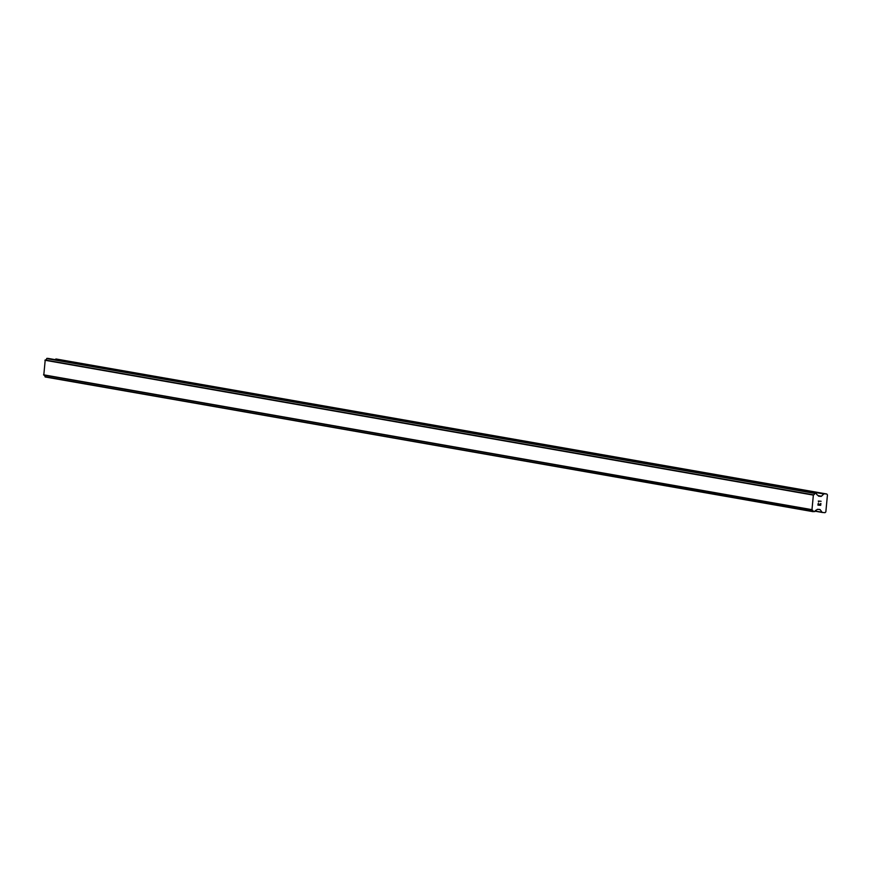 <?xml version="1.0" encoding="UTF-8"?>
<svg xmlns="http://www.w3.org/2000/svg" width="871" height="871" viewBox="0 0 871 871"><rect width="100%" height="100%" fill="white"/><g stroke="black" fill="none" stroke-linecap="round" stroke-linejoin="round"><path stroke-width="1.31" d="M816.225 493.226L46.707 358.602A1.818 1.622 100 0 1 45.216 360.017L43.79 375.063A1.818 1.622 100 0 1 44.998 376.686L813.166 511.506A1.818 1.622 100 0 0 811.957 509.883L813.383 494.837A1.818 1.622 100 0 0 814.875 493.422L816.475 493.53A1.818 1.622 100 0 0 817.684 495.153L818.446 496.013A0.664 0.588 100 0 0 818.849 496.23L821.005 496.394A0.664 0.588 100 0 0 821.44 496.23L823.835 493.977A0.664 0.588 -80 0 1 824.271 493.813L826.797 493.999L827.45 494.88L825.839 511.908L825.022 512.671L822.496 512.486A0.664 0.588 -80 0 1 822.104 512.268L820.166 509.687A0.664 0.588 100 0 0 819.774 509.47L817.608 509.306A0.664 0.588 100 0 0 817.172 509.47L816.269 510.199A1.818 1.622 100 0 0 814.755 511.625L45.248 376.991M826.797 493.999L56.092 358.994A0.664 0.588 100 0 0 55.657 359.157L55.145 359.647M818.119 504.908L819.241 504.984L818.119 504.908L818.272 503.307L818.119 504.908M819.241 504.984L819.502 504.124M820.536 505.082L820.689 503.482L820.7 505.311L817.913 505.104L818.272 503.307M817.913 505.104L820.7 505.311L820.874 503.492M818.751 501.903L818.294 501.065L821.092 501.271M813.242 511.702L45.074 376.882L813.231 511.691M43.79 375.063L811.957 509.883M43.637 374.911L811.805 509.731M43.55 374.802L811.718 509.622M44.922 360.246L813.089 495.066M45.031 360.137L813.198 494.957M45.216 360.017L813.383 494.837M822.453 512.486L814.929 511.157L822.398 512.464M815.006 511.016L822.104 512.268M818.261 509.35L820.166 509.687M44.998 376.686L813.166 511.506M46.707 358.602L814.875 493.422M814.995 493.226L46.827 358.406L814.984 493.236M47.045 358.329L815.212 493.149M48.036 358.395L816.203 493.215M818.392 495.937L821.005 496.394M818.185 495.664L821.44 496.23M55.657 359.157L823.835 493.977M56.092 358.994L824.271 493.813"/></g></svg>
